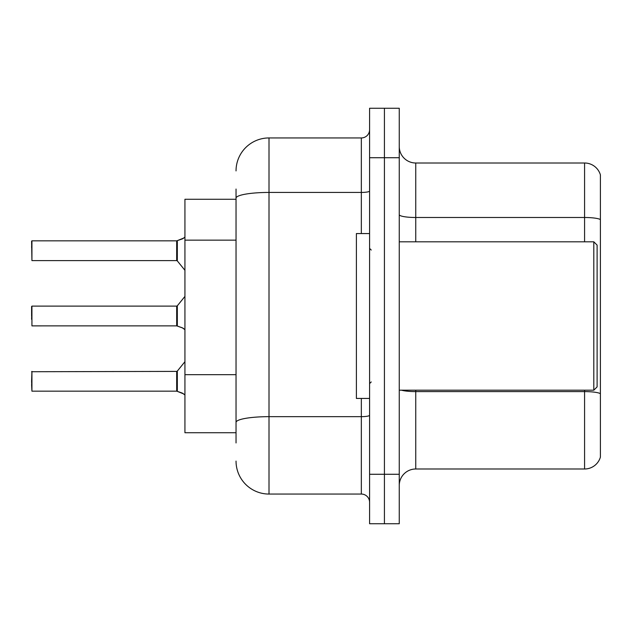 <?xml version="1.0" encoding="UTF-8"?>
<svg xmlns="http://www.w3.org/2000/svg" width="632" height="632" viewBox="0 0 632 632"><rect width="100%" height="100%" fill="white"/><g stroke="black" fill="none" stroke-linecap="round" stroke-linejoin="round"><path stroke-width="0.95" d="M236.036 229.922L236.036 189.047L236.036 199.27L184.931 199.27L184.931 432.73L236.036 432.73M399.258 485.487A16.487 16.487 0 0 1 415.745 468.999L584.576 468.999L584.576 390.189M384.422 474.277L384.422 523.738L399.258 523.738L399.258 474.277L384.422 474.277L384.422 523.738L369.586 523.738L369.586 474.277L384.422 474.277L384.422 157.724L384.422 474.277M369.586 474.277L369.586 108.262L384.422 108.262L384.422 157.724L384.422 108.262L399.258 108.262L399.258 474.277M600.4 174.874A16.487 16.487 0 0 0 584.576 163.001A16.487 16.487 0 0 1 600.4 174.874L600.4 457.126A16.487 16.487 0 0 1 584.576 468.999M600.4 219.557A16.487 2.86 180 0 0 584.576 217.495L584.576 163.001L415.745 163.001A16.487 16.487 0 0 1 399.258 146.513A16.487 16.487 0 0 0 415.745 163.001L415.745 241.811M415.745 390.189L415.745 391.603L584.576 391.603A16.487 2.86 180 0 1 600.4 393.657L600.4 403.05M236.036 442.953L236.036 189.047M236.036 170.917A32.975 32.975 0 0 1 269.011 137.942L269.011 494.058L361.338 494.058L361.338 398.437M269.011 137.942L361.338 137.942A8.24 8.24 0 0 0 369.586 129.694M236.036 428.109L236.036 384.904M369.586 502.306A8.24 8.24 0 0 0 361.338 494.058M269.011 494.058A32.975 32.975 0 0 1 236.036 461.084M183.778 393.965L177.339 391.366L182.277 393.072L184.931 394.961M31.6 319.294L31.932 306.109L31.932 325.883L176.699 325.875A0.822 0.822 180 0 1 176.818 325.883L183.027 328.127M184.931 237.04L183.027 238.588L176.818 240.832A0.822 0.822 0 0 1 176.699 240.839A0.822 0.822 180 0 0 176.818 240.832M31.6 247.42L31.932 240.832L176.699 240.839L176.684 260.605L176.684 240.832L31.932 240.832L31.932 260.605L31.6 241.155M593.803 241.811L597.106 245.105L597.106 386.895L593.803 390.189L593.803 241.811L399.258 241.811M369.586 233.564L356.393 233.564L356.393 398.437L369.586 398.437M176.818 391.168L177.339 391.366L177.323 371.087L176.684 371.395L176.699 391.161A0.822 0.822 180 0 1 176.818 391.168A0.822 0.822 -0 0 0 176.699 391.161L176.684 381.286M31.6 381.286L31.932 371.395L31.932 391.168L31.6 381.286M31.6 384.58L31.932 391.168L176.684 391.168M183.035 238.588L177.339 240.634L183.778 238.035L177.339 240.634L182.277 238.928L177.339 240.634L177.323 260.913L176.684 260.605L176.684 250.714M176.691 247.428L176.684 254.009M176.684 316L176.699 325.875L176.684 306.109L177.323 305.801L177.339 326.072L182.277 327.787L184.931 329.667M31.6 306.441L31.6 316M182.277 327.787L183.778 328.68M236.036 240.144L184.931 240.144M236.036 374.681L184.931 374.681M401.549 390.189A16.487 2.86 0 0 0 415.745 391.603L415.745 468.999M584.576 241.811L584.576 217.495L415.745 217.495A16.487 2.86 0 0 1 399.258 214.635M399.258 157.724L369.586 157.724M369.586 415.232A8.24 1.43 0 0 1 361.338 416.662L269.011 416.662A32.975 5.728 180 0 0 236.036 422.389M236.036 198.164A32.975 5.728 180 0 1 269.011 192.436L361.338 192.436L361.338 137.942M361.338 233.564L361.338 192.436A8.24 1.43 0 0 0 369.586 191.006M399.258 390.189L593.803 390.189M371.229 250.051L369.586 248.4M371.229 381.949L369.586 383.6M176.684 371.395L31.6 371.727M177.323 371.087L184.931 361.694M31.932 260.605L176.684 260.605M177.323 260.913L184.931 270.306M31.932 306.109L176.684 306.109M177.323 305.801L184.931 296.408"/></g></svg>
